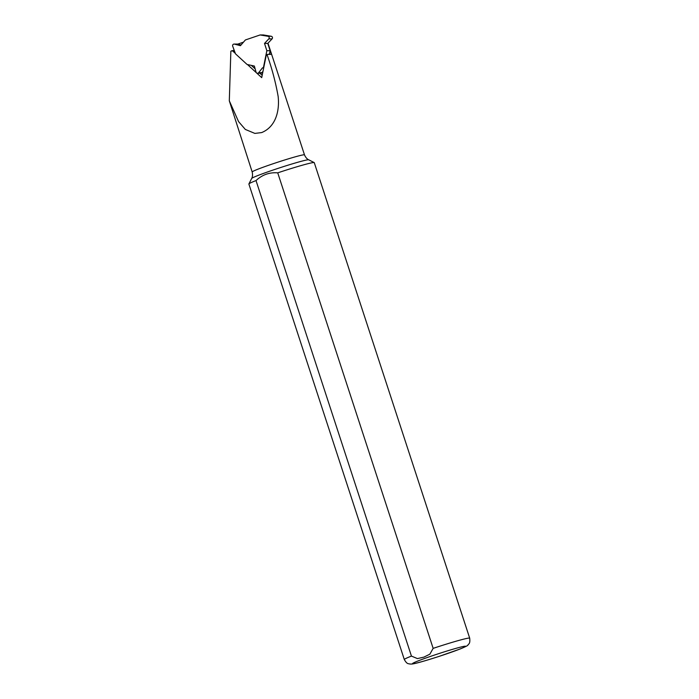 <?xml version="1.0" encoding="UTF-8"?>
<svg xmlns="http://www.w3.org/2000/svg" width="699" height="699" viewBox="0 0 699 699"><rect width="100%" height="100%" fill="white"/><g stroke="black" fill="none" stroke-linecap="round" stroke-linejoin="round"><path stroke-width="1.05" d="M256.682 73.019L261.714 77.641L266.17 55.571L266.966 54.435C271.937 68.362 275.668 82.368 278.15 96.453C279.626 109.813 276.411 126.536 261.662 132.583L254.864 133.404L245.314 129.429L238.569 121.609L229.307 100.813L230.853 51.193L232.356 50.747L235.353 53.404M247.481 64.561L256.306 72.679M267.857 43.338L271.413 54.321L266.966 54.435M267.988 43.198L304.493 154.881A27.514 1.337 -18.1 0 0 265.62 166.336A27.514 1.337 -18.1 0 0 252.182 171.971L229.307 100.813M277.73 172.845A34.391 1.678 -18.1 0 1 314.201 162.587A34.391 1.678 -18.1 0 1 314.27 162.657L469.693 638.17A34.391 1.678 -18.1 0 0 433.153 648.366L429.876 654.159L423.9 657.121L417.434 658.598L411.44 656.09L256.017 180.569C262.204 174.776 269.447 172.199 277.73 172.845L433.153 648.366M411.44 656.09A34.391 1.678 -18.1 0 0 404.31 659.541L248.879 184.02A34.391 1.678 -18.1 0 1 248.896 183.933A34.391 1.678 -18.1 0 1 256.017 180.569M233.877 49.393L233.833 50.643M243.479 42.158L237.739 44.107L241.041 44.972M271.413 54.321A1.721 1.669 -90.2 0 0 270.758 54.19L268.731 54.199M262.177 75.335L259.906 73.246M255.144 68.869L251.36 65.391M262.981 71.342L261.924 72.679L258.656 72.687L262.544 67.786L263.357 67.96L266.843 50.712L270.111 50.695L269.412 54.199M267.962 36.278L260.107 34.959L263.383 34.95L271.229 36.269L267.962 36.278A1.555 1.503 89.8 0 1 268.792 38.891L264.51 43.425L266.843 50.712M260.107 34.959L245.384 39.957L240.43 45.68L234.471 44.124A1.555 1.503 89.8 0 0 234.095 44.072L237.372 44.063A1.555 1.503 89.8 0 1 237.747 44.116L234.471 44.124M258.656 72.687A1.555 1.503 89.8 0 1 256.035 72.128L254.366 66.038L247.297 64.518A0.856 0.839 89.8 0 1 246.913 64.317L235.511 53.84L232.688 46.178A1.555 1.503 89.8 0 1 234.095 44.072M271.229 36.269A1.555 1.503 89.8 0 1 272.068 38.882L267.778 43.417L270.111 50.695M261.924 72.679A1.555 1.503 89.8 0 1 260.762 73.246L257.494 73.255M264.51 43.425L267.778 43.417M252.182 171.971C253.256 176.83 251.369 178.892 251.684 178.455A30.031 1.468 -18.1 0 1 266.345 172.382A30.031 1.468 -18.1 0 1 308.713 159.809L314.201 162.587M426.084 657.942A27.943 1.363 -18.1 0 1 465.56 646.348A27.943 1.363 -18.1 0 1 425.35 660.66A27.943 1.363 -18.1 0 1 426.084 657.942M234.453 50.975L232.715 50.983M272.068 38.882L268.792 38.891M304.493 154.881C306.485 159.433 309.238 159.984 308.713 159.809M251.684 178.455L248.896 183.933M404.31 659.541C407.264 664.723 408.487 663.386 409.728 664.015L411.615 664.05C414.201 663.928 422.615 661.691 439.287 656.326L460.108 648.995C465.569 646.732 468.19 645.395 467.963 644.976C468.54 643.788 470.357 644.155 469.693 638.17M231.876 50.651L234.331 50.643"/></g></svg>
